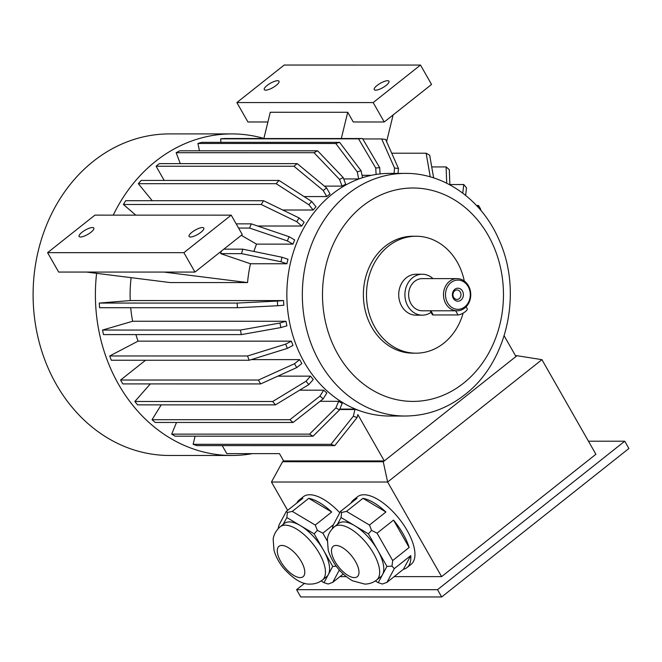 <?xml version="1.0" encoding="UTF-8"?>
<svg xmlns="http://www.w3.org/2000/svg" width="662" height="662" viewBox="0 0 662 662"><rect width="100%" height="100%" fill="white"/><g stroke="black" fill="none" stroke-linecap="round" stroke-linejoin="round"><path stroke-width="0.99" d="M588.452 441.215L624.746 441.215L628.9 448.497L441.678 596.958L300.738 596.95L296.584 589.677L304.628 583.288M332.729 566.399L323.445 550.114A33.994 14.945 51.6 0 1 328.369 574.542L332.729 566.399L336.222 566.217M321.128 580.963L324.008 582.684L328.369 574.542A33.994 14.945 51.6 0 1 326.556 576.751L322.444 580.011A33.994 14.945 51.6 0 0 313.027 544.09A33.994 14.945 51.6 0 0 280.2 526.737L284.312 523.476A33.994 14.945 51.6 0 1 300.507 525.686L286.853 517.543L283.204 524.354M278.172 528.607L279 525.057L286.332 511.378L302.782 498.321A43.121 18.958 51.6 0 0 299.216 500.009L303.328 496.748A43.121 18.958 51.6 0 1 339.805 512.752M286.853 517.543L287.382 512.462L286.332 511.378M333.317 524.867L322.849 533.167L317.371 530.353L315.244 525.065L292.298 511.378L308.757 498.329A43.121 18.958 51.6 0 1 331.703 512.007L308.757 498.329M315.244 525.065L331.703 512.007M292.298 511.378L287.382 512.462M314.152 533.829L300.507 525.686A33.994 14.945 51.6 0 1 323.445 550.114L314.152 533.829L317.371 530.353M322.849 533.167L327.218 540.821M339.333 570.065L332.771 582.32L343.206 574.045M332.771 582.32L328.195 584.025L324.008 582.684M296.758 503.103A43.121 18.958 51.6 0 1 299.216 500.009M334.409 526.745C328.038 532.43 327.558 538.032 327.376 539.356L328.236 550.387C332.498 563.585 340.591 573.714 352.523 580.797L364.696 584.074C369.09 584.091 373.07 582.742 376.653 580.011A33.994 14.945 51.6 0 0 367.236 544.09A33.994 14.945 51.6 0 0 334.409 526.745L338.522 523.476A33.994 14.945 51.6 0 1 354.716 525.686L341.062 517.543L337.413 524.354M368.362 533.829L354.716 525.686A33.994 14.945 51.6 0 1 377.654 550.114L368.362 533.829L371.581 530.361L369.454 525.065L385.913 512.016L362.966 498.329A43.121 18.958 51.6 0 1 385.913 512.016M386.947 566.407L377.654 550.114A33.994 14.945 51.6 0 1 382.586 574.542L386.947 566.407L391.987 566.142L392.674 560.54L409.133 547.491L393.518 520.117A43.121 18.958 51.6 0 1 409.133 547.491M375.337 580.963L378.225 582.684L382.586 574.542A33.994 14.945 51.6 0 1 380.766 576.751L376.653 580.011M369.454 525.065L346.507 511.378L362.966 498.329M346.507 511.378L341.592 512.471L341.062 517.543M392.674 560.54L377.059 533.167L393.518 520.117M377.059 533.167L371.581 530.361M332.382 528.615L333.209 525.065L340.541 511.378L357 498.329A43.121 18.958 51.6 0 0 353.425 500.017L357.538 496.748A43.121 18.958 51.6 0 1 397.63 516.856A43.121 18.958 51.6 0 1 411.127 564.322L407.006 567.591A43.121 18.958 51.6 0 1 403.439 569.27L410.763 555.592A43.121 18.958 51.6 0 1 407.006 567.591M341.592 512.471L340.541 511.378M378.225 582.684L382.404 584.025L386.98 582.328L403.439 569.27M386.98 582.328L394.304 568.641L410.763 555.592M394.304 568.641L391.987 566.142M350.968 503.112A43.121 18.958 51.6 0 1 353.425 500.017M383.257 461.737L384.291 460.926L283.609 460.918L282.583 461.728L383.257 461.737L387.634 482.027L541.938 359.665L595.899 454.264L441.595 576.627L394.163 576.627M282.583 461.728L271.47 482.019L387.634 482.027L441.595 576.627M271.47 482.019L287.631 510.344M346.193 576.627L339.954 576.627M222.225 445.609L226.801 453.636L279.463 453.636L283.609 460.918M357.132 417.523L334.782 445.617L196.928 445.609A156.398 132.648 -90 0 1 193.122 444.31L330.967 444.318L353.326 416.233A127.17 107.848 -90 0 0 357.132 417.523L357.852 414.577L384.291 460.926L516.989 355.693L515.491 355.693M339.821 409.091L354.724 409.091L354.964 409.513L339.647 409.513M330.024 193.958A119.855 101.65 90 0 0 326.73 196.573L323.271 190.507L293.945 166.245A156.398 132.648 -90 0 1 297.238 163.63L326.565 187.892L330.024 193.958M304.065 196.573L326.73 196.573M313.167 210.011A119.855 101.65 -90 0 1 316.022 206.767L311.719 201.505A127.17 107.848 90 0 0 308.864 204.748L313.167 210.011L282.74 210.011M304.123 222.25A119.855 101.65 90 0 0 301.781 226.023L296.775 221.72L261.242 204.5A156.398 132.648 -90 0 1 263.575 200.727L299.108 217.939L304.123 222.25M257.708 226.023L301.781 226.023M294.681 239.925A119.855 101.65 90 0 0 292.935 244.129L287.366 240.918L249.607 228.059A156.398 132.648 -90 0 1 251.345 223.864L289.112 236.715L294.681 239.925M253.894 251.452A119.855 101.65 90 0 1 256.533 244.129L292.935 244.129M287.987 259.272A119.855 101.65 90 0 0 286.886 263.766L280.928 261.738L241.613 253.645A156.398 132.648 -90 0 1 242.714 249.152L282.029 257.245L287.987 259.272M47.59 252.661L94.914 215.133L231.212 215.15L183.887 252.669L47.59 252.661L58.661 272.065L86.54 272.065L170.117 282.558L247.563 282.566A119.855 101.65 90 0 1 250.484 263.766L286.886 263.766M130.224 300.556L99.3 303.064L237.153 303.072L277.378 301.069A127.17 107.848 90 0 0 277.651 305.736L283.832 305.24A119.855 101.65 -90 0 1 283.559 300.573L130.224 300.556A119.855 101.65 -90 0 1 131.134 277.668M132.632 321.26L102.544 330.057L240.397 330.065L279.952 323.031A127.17 107.848 90 0 0 280.903 327.566L286.919 325.812A119.855 101.65 -90 0 1 285.967 321.269L132.632 321.26A119.855 101.65 -90 0 1 130.704 307.731M138.052 341.153L109.718 355.974L247.563 355.982L285.719 344.124A127.17 107.848 90 0 0 287.325 348.402L292.993 345.44A119.855 101.65 -90 0 1 291.388 341.162L138.052 341.153A119.855 101.65 -90 0 1 135.9 334.591M251.163 359.64L299.654 359.64A119.855 101.65 90 0 0 301.864 363.521L296.717 367.6L260.654 383.919A156.398 132.648 -90 0 1 258.445 380.038L294.507 363.719L299.654 359.64M277.833 376.148L310.511 376.148L306.051 381.221L272.694 401.503L134.849 401.495A156.398 132.648 90 0 0 137.597 404.863L275.45 404.871A156.398 132.648 -90 0 1 272.694 401.503M275.45 404.871L308.798 384.589L313.267 379.516A119.855 101.65 -90 0 1 310.511 376.148M299.605 390.183L323.644 390.183A119.855 101.65 90 0 0 326.846 392.938L323.197 398.847L293.101 422.472L155.256 422.464A156.398 132.648 -90 0 1 152.053 419.708L289.898 419.716A156.398 132.648 90 0 0 293.101 422.472M320.052 401.313L338.638 401.313A119.855 101.65 90 0 0 342.196 403.365L339.474 409.935L313.085 436.192L175.231 436.184A156.398 132.648 -90 0 1 171.673 434.131L309.518 434.14A156.398 132.648 90 0 0 313.085 436.192M360.12 410.887A119.855 101.65 -90 0 1 354.724 409.091M362.04 175.306L371.49 175.306M360.136 178.517A119.855 101.65 90 0 0 358.713 178.955L357.223 171.855L335.766 143.48A156.398 132.648 -90 0 1 339.623 142.355L361.071 170.73L362.536 177.697M343.71 178.947L358.713 178.955M345.696 184.218A119.855 101.65 90 0 0 342.072 186.113L339.556 179.427L314.011 152.699A156.398 132.648 -90 0 1 317.636 150.804L343.181 177.532L345.696 184.218M324.405 186.113L342.072 186.113M221.282 251.204A156.398 132.648 90 0 0 220.703 253.645L241.613 253.645M256.533 244.129L241.299 235.333M247.563 282.566L163.986 272.074L86.54 272.065M250.484 263.766L220.703 253.645M220.909 142.347L220.703 138.838A156.398 132.648 -90 0 1 224.666 138.515L263.865 138.515L270.278 112.267L347.724 112.275L353.26 121.974L384.233 121.982L373.169 102.577L420.486 65.05L284.188 65.041L236.864 102.56L373.169 102.577M220.703 138.838L358.556 138.846A156.398 132.648 -90 0 1 362.511 138.524L341.6 138.524A156.398 132.648 90 0 0 341.302 138.54L347.724 112.275M393.129 114.931L386.6 141.651M263.857 138.54L341.302 138.54M504.146 335.791L515.963 356.504M183.887 252.669L194.959 272.074L242.275 234.555L231.212 215.15M194.959 272.074L163.986 272.074M80.507 236.996A8.482 2.507 -29.7 0 0 89.428 233.388A8.482 2.507 -29.7 0 0 93.839 228.067A8.482 2.507 -29.7 0 0 85.233 230.095A8.482 2.507 -29.7 0 0 79.109 236.466A8.482 2.507 -29.7 0 0 80.507 236.996M190.474 237.004A8.482 2.507 -29.7 0 0 199.394 233.396A8.482 2.507 -29.7 0 0 203.805 228.076A8.482 2.507 -29.7 0 0 195.199 230.095A8.482 2.507 -29.7 0 0 189.075 236.475A8.482 2.507 -29.7 0 0 190.474 237.004M304.363 362.412A121.32 102.891 -90 0 1 298.926 237.675A121.32 102.891 -90 0 1 389.744 173.386L405.235 173.386A121.32 102.891 -90 0 0 302.335 294.698A121.32 102.891 -90 0 0 405.218 416.026L389.728 416.026A121.32 102.891 -90 0 1 304.363 362.412M463.135 313.118A58.471 49.584 -90 0 1 416.067 353.177L412.972 353.169A58.471 49.584 -90 0 1 371.829 327.334A58.471 49.584 -90 0 1 369.206 267.216A58.471 49.584 -90 0 1 412.98 236.235L416.075 236.235A58.471 49.584 -90 0 1 464.285 281.027M236.864 102.56L247.936 121.974L267.911 121.974M384.233 121.982L431.558 84.455L420.486 65.05M265.669 90.164A8.482 2.507 -29.7 0 0 274.589 86.556A8.482 2.507 -29.7 0 0 279 81.236A8.482 2.507 -29.7 0 0 277.601 80.706A8.482 2.507 -29.7 0 0 268.681 84.314A8.482 2.507 -29.7 0 0 264.27 89.635A8.482 2.507 -29.7 0 0 265.669 90.164M375.635 90.173A8.482 2.507 -29.7 0 0 384.556 86.565A8.482 2.507 -29.7 0 0 388.966 81.244A8.482 2.507 -29.7 0 0 387.568 80.714A8.482 2.507 -29.7 0 0 378.656 84.322A8.482 2.507 -29.7 0 0 374.237 89.643A8.482 2.507 -29.7 0 0 375.635 90.173M353.326 416.233L354.964 409.513M476.516 205.485L478.552 205.485A156.398 132.648 -90 0 1 480.769 209.366L480.562 210.028M478.038 207.14L478.552 205.485M449.87 184.532L463.764 184.532A156.398 132.648 -90 0 1 466.511 187.9L465.643 195.373M462.755 193.122L463.764 184.532M431.732 166.932L446.105 166.932A156.398 132.648 -90 0 1 449.308 169.687L449.879 184.839M446.718 183.209L446.105 166.932M391.705 153.212L426.129 153.212A156.398 132.648 -90 0 1 429.688 155.264L433.643 177.888M430.259 176.862L426.129 153.212M394.055 173.386L394.535 168.024L381.676 138.954A156.398 132.648 -90 0 1 385.623 139.442L398.483 168.52L398.044 173.386M362.759 138.946L381.676 138.954M394.535 168.024A127.17 107.848 -90 0 1 398.483 168.52M376.115 174.454L375.735 168.016L358.556 138.846M362.511 138.524L379.698 167.693L380.062 173.924M375.735 168.016A127.17 107.848 -90 0 1 379.698 167.693M199.461 150.795L197.921 143.464L335.766 143.48M197.921 143.464A156.398 132.648 -90 0 1 201.769 142.338L339.623 142.355M357.223 171.855A127.17 107.848 -90 0 1 361.071 170.73M180.279 163.622L176.158 152.69L314.011 152.699M176.158 152.69A156.398 132.648 -90 0 1 179.791 150.795L317.636 150.804M339.556 179.427A127.17 107.848 -90 0 1 343.181 177.532M164.193 180.436L156.091 166.236L293.945 166.245M156.091 166.236A156.398 132.648 -90 0 1 159.385 163.622L297.238 163.63M323.271 190.507A127.17 107.848 -90 0 1 326.565 187.892M279.033 180.445L141.18 180.436A156.398 132.648 90 0 0 138.325 183.68L276.17 183.688A156.398 132.648 90 0 1 279.033 180.445L311.719 201.505M308.864 204.748L276.17 183.688M138.325 183.68L152.243 200.718M135.784 215.142L123.397 204.492L261.242 204.5M123.397 204.492A156.398 132.648 -90 0 1 125.73 200.71L263.575 200.727M296.775 221.72A127.17 107.848 -90 0 1 299.108 217.939M238.577 228.059L249.607 228.059M236.177 223.855L251.345 223.864M287.366 240.918A127.17 107.848 -90 0 1 289.112 236.715M223.872 249.144L242.714 249.152M280.928 261.738A127.17 107.848 -90 0 1 282.029 257.245M99.3 303.064A156.398 132.648 90 0 0 99.573 307.722L237.418 307.739A156.398 132.648 90 0 1 237.153 303.072M277.651 305.736L237.418 307.739M283.559 300.573L277.378 301.069M102.544 330.057A156.398 132.648 90 0 0 103.495 334.591L241.349 334.6A156.398 132.648 90 0 1 240.397 330.065M280.903 327.566L241.349 334.6M285.967 321.269L279.952 323.031M109.718 355.974A156.398 132.648 90 0 0 111.324 360.244L249.169 360.252A156.398 132.648 90 0 1 247.563 355.982M287.325 348.402L249.169 360.252M291.388 341.162L285.719 344.124M258.445 380.038L120.592 380.029A156.398 132.648 -90 0 0 122.809 383.91L260.654 383.919M120.592 380.029L145.532 360.252M296.717 367.6A127.17 107.848 -90 0 1 294.507 363.719M150.332 383.91L134.849 401.495M308.798 384.589A127.17 107.848 -90 0 1 306.051 381.221M289.898 419.716L319.986 396.091L323.644 390.183M152.053 419.708L161.222 404.863M319.986 396.091A127.17 107.848 90 0 0 323.197 398.847M309.518 434.14L335.907 407.875L338.638 401.313M171.673 434.131L176.514 422.464M335.907 407.875A127.17 107.848 90 0 0 339.474 409.935M193.122 444.31L195.108 436.184M334.782 445.617A156.398 132.648 -90 0 1 330.967 444.318M252.338 453.636A160.783 136.364 -90 0 1 231.741 455.481A160.783 136.364 -90 0 1 118.606 384.423A160.783 136.364 -90 0 1 96.602 273.332M113.252 215.142A160.783 136.364 -90 0 1 231.766 133.906A160.783 136.364 -90 0 1 263.89 138.432M231.741 455.481L169.455 455.473A160.783 136.364 -90 0 1 33.1 294.681A160.783 136.364 -90 0 1 169.472 133.906L231.766 133.906M541.938 359.665L516.989 355.693M624.746 441.215L437.532 589.685L296.584 589.677M437.532 589.685L441.678 596.958M416.067 353.177A58.471 49.584 -90 0 1 374.924 327.334A58.471 49.584 -90 0 1 372.301 267.225A58.471 49.584 -90 0 1 416.075 236.235M431.028 312.365A20.464 17.353 -90 0 1 422.265 315.17L416.067 315.17A20.464 17.353 -90 0 1 401.668 306.125A20.464 17.353 -90 0 1 400.75 285.082A20.464 17.353 -90 0 1 416.075 274.242L422.265 274.242A20.464 17.353 -90 0 1 433.006 278.628M422.265 315.17A20.464 17.353 -90 0 1 407.866 306.125A20.464 17.353 -90 0 1 406.948 285.082A20.464 17.353 -90 0 1 422.265 274.242M457.111 310.784L422.265 310.784A16.078 13.637 -90 0 1 410.953 303.676A16.078 13.637 -90 0 1 410.233 287.151A16.078 13.637 -90 0 1 422.265 278.628L457.119 278.628A16.078 13.637 -90 0 1 470.161 290.014A16.078 13.637 -90 0 1 464.724 308.053A16.078 13.637 -90 0 1 457.111 310.784A16.078 13.637 -90 0 1 443.482 294.706A16.078 13.637 -90 0 1 457.119 278.628M464.807 306.837A14.614 12.396 -90 0 1 445.526 295.707A14.614 12.396 -90 0 1 463.342 281.582A14.614 12.396 -90 0 1 464.807 306.837M453.321 298.33A6.496 5.503 -90 0 1 457.516 288.227A6.496 5.503 -90 0 1 462.837 297.561A6.496 5.503 -90 0 1 453.321 298.33M466.098 306.804L467.231 308.79A5.85 1.729 150.3 0 1 464.186 312.464A5.85 1.729 150.3 0 1 458.038 314.955L433.254 314.947A5.85 1.729 150.3 0 1 432.294 314.582L430.126 310.784M454.72 290.775A4.742 4.022 90 0 0 453.627 297.354A4.742 4.022 90 0 0 456.962 299.447A4.742 4.022 90 0 0 460.975 294.706A4.742 4.022 90 0 0 456.962 289.973A4.742 4.022 90 0 0 454.72 290.775M463.474 383.248A106.706 90.495 -90 0 1 322.692 302.004A106.706 90.495 -90 0 1 452.758 198.865A106.706 90.495 -90 0 1 463.474 383.248M354.41 577.612A19.38 8.515 51.6 0 1 331.761 553.498A19.38 8.515 51.6 0 1 349.544 553.498A19.38 8.515 51.6 0 1 354.41 577.612M300.2 577.612A19.38 8.515 51.6 0 1 277.552 553.49A19.38 8.515 51.6 0 1 295.335 553.49A19.38 8.515 51.6 0 1 300.2 577.612M455.663 310.784L458.038 314.955M430.879 310.784L433.254 314.947M280.2 526.737C273.828 532.422 273.348 538.024 273.166 539.356L274.027 550.387C275.773 556.502 278.859 562.336 283.286 567.872C293.473 579.283 302.542 584.678 310.486 584.074C314.88 584.091 318.861 582.734 322.444 580.011M405.218 416.026C427.064 415.819 446.933 408.711 464.815 394.701C508.027 361.758 523.005 291.164 498.668 239.065C481.622 199.775 444.276 172.956 405.235 173.386"/></g></svg>
